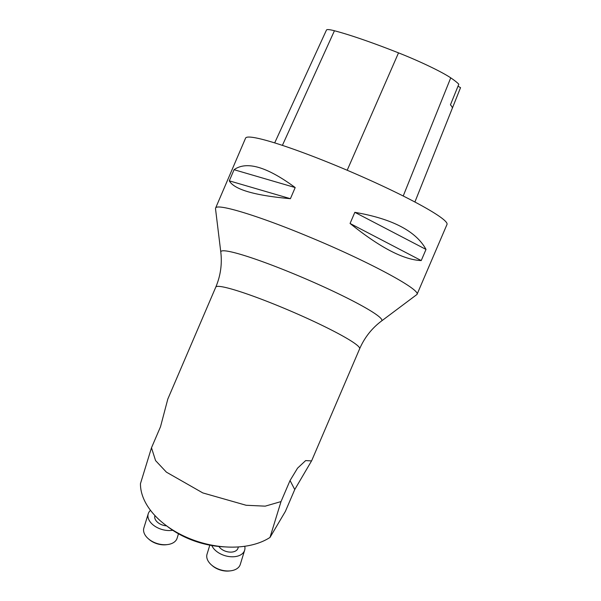<?xml version="1.0" encoding="UTF-8"?>
<svg xmlns="http://www.w3.org/2000/svg" width="601" height="601" viewBox="0 0 601 601"><rect width="100%" height="100%" fill="white"/><g stroke="black" fill="none" stroke-linecap="round" stroke-linejoin="round"><path stroke-width="0.9" d="M281.02 501.587L269.992 537.452L285.362 511.443L294.753 489.537L311.551 460.907L305.654 460.591L297.548 468.164L290.043 480.53L281.02 501.587L265.199 506.155L246.117 505.261L202.792 492.91L166.409 472.153L155.569 460.599L151.49 447.783L160.512 426.733L167.754 399.274M269.992 537.452A74.779 47.209 -162.9 0 1 188.849 538.263A74.779 47.209 -162.9 0 1 140.461 483.655L151.49 447.783M215.511 208.742L215.586 208.134C216.555 202.935 259.114 215.984 308.644 236.674C366.565 260.534 421.143 289.637 416.981 294.452L381.537 321.009A87.581 8.391 23.2 0 0 295.249 274.447A87.581 8.391 23.2 0 0 220.8 252.112L215.511 208.735M215.451 545.791A69.566 43.911 -162.9 0 1 169.835 528.114M225.12 546.887A67.214 42.431 -162.9 0 1 166.62 525.852M416.989 294.46L446.994 224.451A109.562 10.502 -156.8 0 0 338.648 166.665A109.562 10.502 -156.8 0 0 245.584 138.125L215.579 208.134M350.067 223.467L354.838 212.333C392.325 218.809 416.042 231.175 426.011 249.423L421.233 260.564C403.729 259.917 380.005 247.552 350.067 223.467L421.233 260.564M229.297 180.841L234.074 169.707C246.59 160.79 266.957 166.74 295.189 187.557L290.411 198.691C254.644 195.483 234.27 189.533 229.297 180.841L290.411 198.691M414.9 202.011L460.524 87.693A121.89 11.682 -156.8 0 0 460.539 87.641L452.245 108.435A122.454 11.735 23.2 0 0 450.434 104.852L458.811 84.215A121.89 11.682 -156.8 0 0 450.735 77.845A48.854 4.68 -156.8 0 0 398.516 52.865A121.89 11.682 -156.8 0 0 334.441 30.756A48.854 4.68 -156.8 0 0 326.463 30.05L274.687 142.895M458.015 86.176A20.87 1.998 -156.8 0 0 460.539 87.641M354.838 212.333L426.011 249.423M234.074 169.707L295.189 187.557M154.96 515.583L154.885 515.816A10.435 6.588 17.1 0 0 155.682 520.15A10.435 6.588 17.1 0 0 166.635 525.86M167.529 544.574L166.424 544.716A15.649 9.879 -162.9 0 1 149.048 539.367L148.214 538.639A17.391 10.976 17.1 0 0 167.529 544.574A17.391 10.976 17.1 0 0 177.122 538.18L178.474 533.778M172.72 530.27A17.391 10.976 -162.9 0 1 154.75 526.13A17.391 10.976 -162.9 0 1 148.237 513.772A17.391 10.976 -162.9 0 1 150.513 510.339M148.237 513.772L143.872 527.956A17.391 10.976 17.1 0 0 148.214 538.639M218.907 546.482A10.435 6.588 17.1 0 0 232.384 552.011A10.435 6.588 17.1 0 0 237.996 548.187L238.387 546.925M230.694 570.815L229.59 570.95A15.649 9.879 -162.9 0 1 212.213 565.601L211.379 564.872A17.391 10.976 17.1 0 0 230.694 570.815A17.391 10.976 17.1 0 0 240.287 564.414L244.645 550.231A17.391 10.976 -162.9 0 1 230.145 556.684A17.391 10.976 -162.9 0 1 212.724 547.233A17.391 10.976 -162.9 0 1 211.83 545.528M244.735 546.271A17.391 10.976 -162.9 0 1 244.645 550.231M209.817 545.167L207.037 554.19A17.391 10.976 17.1 0 0 208.367 561.409A17.391 10.976 17.1 0 0 211.379 564.872M290.043 480.53L294.753 489.537M311.581 460.922L359.646 348.783A78.258 7.497 -156.8 0 0 282.26 307.509A78.258 7.497 -156.8 0 0 215.782 287.128L167.724 399.267M398.516 52.865L347.183 170.256M334.441 30.756L282.395 145.374M450.735 77.845L403.218 196.001M220.8 252.112C222.22 264.139 220.552 275.806 215.782 287.128M359.646 348.783C364.552 337.529 371.854 328.266 381.537 321.009"/></g></svg>
